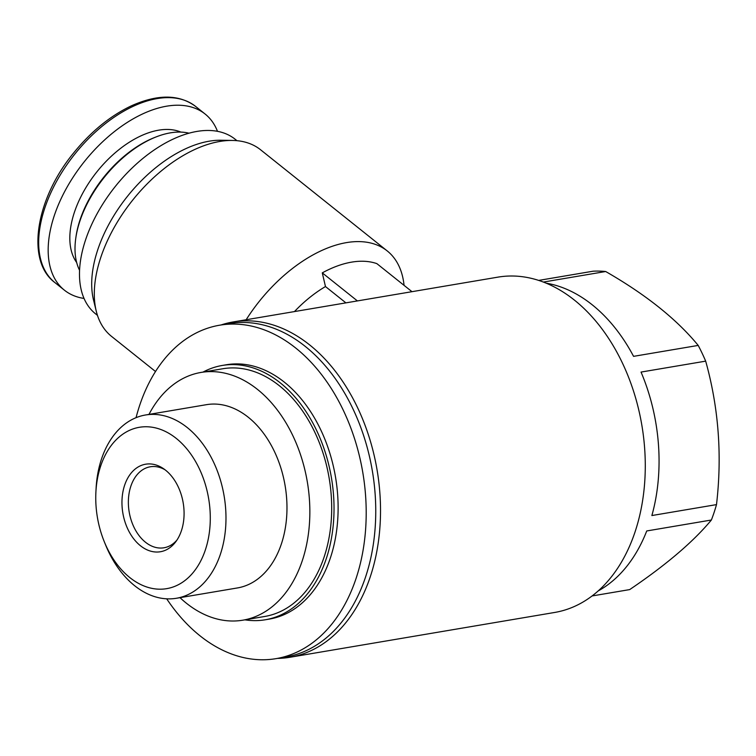 <?xml version="1.0" encoding="UTF-8"?>
<svg xmlns="http://www.w3.org/2000/svg" width="756" height="756" viewBox="0 0 756 756"><rect width="100%" height="100%" fill="white"/><g stroke="black" fill="none" stroke-linecap="round" stroke-linejoin="round"><path stroke-width="1.13" d="M277.499 658.4A170.043 117.218 -99.6 0 0 289.888 657.276A170.043 117.218 -99.6 0 0 370.355 576.544A170.043 117.218 -99.6 0 0 352.721 398.1A170.043 117.218 -99.6 0 0 233.141 321.952A170.043 117.218 -99.6 0 0 221.064 324.967M289.888 657.276L554.649 612.464A170.043 117.218 -99.6 0 0 635.116 531.733A170.043 117.218 -99.6 0 0 617.482 353.288A170.043 117.218 -99.6 0 0 497.902 277.14L233.141 321.952M345.898 302.863L325.477 286.552L322.283 272.878A105.084 60.272 -51.4 0 1 376.875 263.636L411.982 291.684M322.283 272.878L357.39 300.916M592.08 595.955L629.682 589.595C666.093 564.959 693.318 541.759 711.377 520.015A160.489 110.631 -99.6 0 0 714.099 512.445A160.489 110.631 -99.6 0 0 716.499 504.611C722.245 455.481 718.644 407.654 705.679 361.141A160.489 110.631 -99.6 0 0 698.204 345.416C676.705 319.221 645.86 294.585 605.679 271.517A160.489 110.631 -99.6 0 0 593.082 271.206L538.678 280.41M716.499 504.611L651.87 515.545A160.489 110.631 80.4 0 0 641.041 372.075L705.679 361.141M698.204 345.416L633.566 356.35A160.489 110.631 80.4 0 0 546.087 283.141M605.679 271.517L543.366 282.064M711.377 520.015L646.739 530.958A160.489 110.631 80.4 0 1 598.185 590.937M166.707 598.828A169.089 116.556 -99.6 0 0 276.082 658.637L285.636 657.021A169.089 116.556 -99.6 0 0 365.649 576.743A169.089 116.556 -99.6 0 0 348.11 399.31A169.089 116.556 -99.6 0 0 229.2 323.587L219.646 325.203A169.089 116.556 -99.6 0 0 136.052 417.681M276.082 658.637A169.089 116.556 -99.6 0 0 356.095 578.359A169.089 116.556 -99.6 0 0 338.556 400.926A169.089 116.556 -99.6 0 0 219.646 325.203M325.477 286.552A95.53 54.791 128.6 0 0 294.471 311.566M404.054 285.352A119.41 68.494 128.6 0 0 387.223 250.926A119.41 68.494 128.6 0 0 375.203 244.33A119.41 68.494 128.6 0 0 246.154 319.75M217.492 131.336A112.729 64.657 128.6 0 0 205.122 114.033A112.729 64.657 128.6 0 0 84.247 161.756A112.729 64.657 128.6 0 0 64.421 290.191A112.729 64.657 128.6 0 0 84.029 298.431M189.038 133.198A90.758 52.051 128.6 0 0 156.69 136.694L155.216 137.271A88.839 50.954 128.6 0 0 76.044 236.392L75.817 237.951A90.758 52.051 128.6 0 0 79.55 270.27M156.69 136.694A90.758 52.051 128.6 0 0 75.817 237.951M236.959 140.682L235.097 139.198A111.775 64.109 128.6 0 0 115.252 186.524A111.775 64.109 128.6 0 0 95.587 313.863L97.448 315.356M387.223 250.926L260.565 149.764A119.41 68.494 128.6 0 0 232.574 140.446L221.121 140.247A111.775 64.109 128.6 0 0 127.48 196.286A111.775 64.109 128.6 0 0 93.517 300L96.248 311.122A119.41 68.494 128.6 0 0 111.519 336.373L155.509 371.508M232.574 140.446A119.41 68.494 128.6 0 0 132.527 200.321A119.41 68.494 128.6 0 0 96.248 311.122M244.906 619.835A128.964 88.896 -99.6 0 0 265.29 619.769L269.391 619.079A128.964 88.896 -99.6 0 0 330.41 557.852A128.964 88.896 -99.6 0 0 317.038 422.519A128.964 88.896 -99.6 0 0 226.346 364.761L222.255 365.46A128.964 88.896 -99.6 0 0 202.977 372.113M265.29 619.769A128.964 88.896 -99.6 0 0 326.318 558.542A128.964 88.896 -99.6 0 0 312.946 423.209A128.964 88.896 -99.6 0 0 222.255 365.46M181.431 530.665A44.387 30.599 -99.6 0 0 163.4 468.597A44.387 30.599 -99.6 0 0 125.42 483.046A44.387 30.599 -99.6 0 0 135.154 540.597A44.387 30.599 -99.6 0 0 175.779 541.74A44.387 30.599 -99.6 0 0 181.431 530.665M205.396 549.81A81.828 56.407 -99.6 0 0 166.859 432.205A81.828 56.407 -99.6 0 0 95.899 492.109A81.828 56.407 -99.6 0 0 104.3 541.75A81.828 56.407 -99.6 0 0 156.936 589.075A81.828 56.407 -99.6 0 0 205.396 549.81M104.3 541.75L105.613 544.991A92.931 64.062 -99.6 0 0 176.45 598.261A92.931 64.062 -99.6 0 0 220.431 554.139A92.931 64.062 -99.6 0 0 210.792 456.624A92.931 64.062 -99.6 0 0 145.435 415.006A92.931 64.062 -99.6 0 0 96.078 488.622L95.899 492.109M176.45 598.261L237.441 587.941A92.931 64.062 -99.6 0 0 281.421 543.819A92.931 64.062 -99.6 0 0 271.782 446.295A92.931 64.062 -99.6 0 0 206.426 404.677L145.435 415.006M179.994 597.665A125.619 86.6 -99.6 0 0 242.903 620.175A125.619 86.6 -99.6 0 0 302.343 560.527A125.619 86.6 -99.6 0 0 289.312 428.709A125.619 86.6 -99.6 0 0 200.973 372.443A125.619 86.6 -99.6 0 0 148.979 414.401M242.903 620.175L264.732 616.471A125.619 86.6 -99.6 0 0 324.182 556.832A125.619 86.6 -99.6 0 0 311.151 425.014A125.619 86.6 -99.6 0 0 222.812 368.748L200.973 372.443M165.073 469.807A41.079 28.312 -99.6 0 0 150.255 466.783A41.079 28.312 -99.6 0 0 129.191 512.01A41.079 28.312 -99.6 0 0 163.967 547.779A41.079 28.312 -99.6 0 0 176.961 540.049M54.923 282.602C25.836 261.226 35.296 199.414 73.701 152.873C91.051 131.506 110.319 115.81 131.525 105.764C157.843 94.027 179.21 94.254 195.624 106.445A112.729 64.657 128.6 0 0 74.749 154.177A112.729 64.657 128.6 0 0 54.923 282.602L64.421 290.191M180.882 132.102A84.549 48.497 128.6 0 0 96.881 171.848A84.549 48.497 128.6 0 0 76.687 262.559M195.624 106.445L205.122 114.033"/></g></svg>
